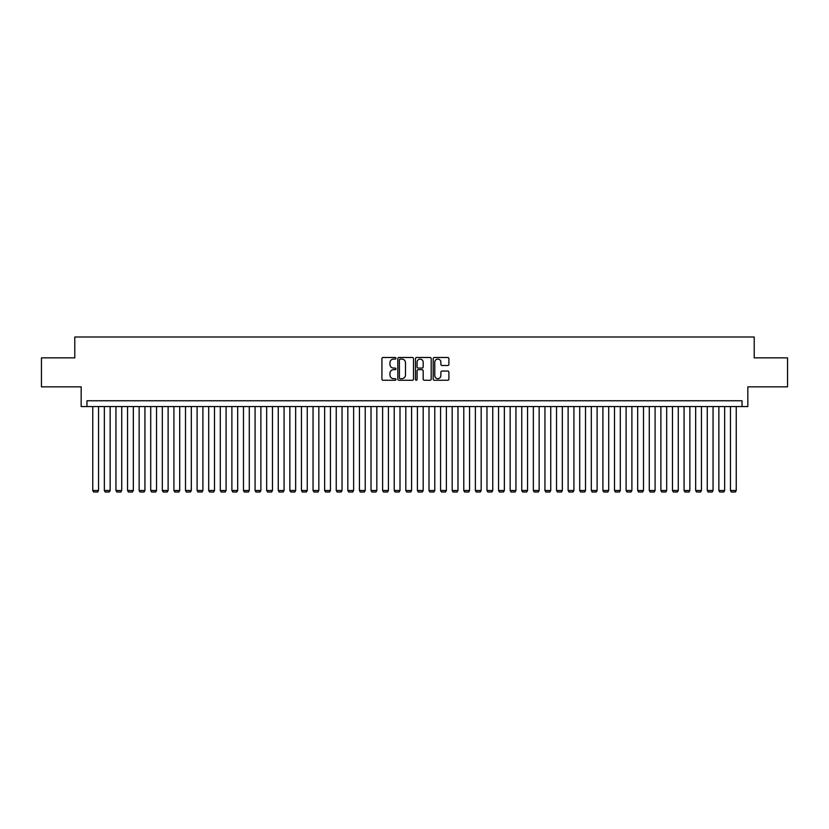 <?xml version="1.0" encoding="UTF-8"?>
<svg xmlns="http://www.w3.org/2000/svg" width="829" height="829" viewBox="0 0 829 829"><rect width="100%" height="100%" fill="white"/><g stroke="black" fill="none" stroke-linecap="round" stroke-linejoin="round"><path stroke-width="1.24" d="M395.951 358.294A0.798 0.798 0 0 0 395.153 357.496L383.06 357.496A1.14 1.14 0 0 0 381.92 358.636L381.92 379.122A1.14 1.14 0 0 0 383.06 380.252L395.153 380.252A0.798 0.798 0 0 0 395.951 379.464A0.798 0.798 0 0 0 395.153 378.666L393.588 378.666A3.637 3.637 0 0 1 389.951 375.019L389.951 373.319A3.637 3.637 0 0 1 393.588 369.672L395.153 369.672A0.798 0.798 0 0 0 395.951 368.874A0.798 0.798 0 0 0 395.153 368.076L393.588 368.076A3.637 3.637 0 0 1 389.951 364.439L389.951 362.729A3.637 3.637 0 0 1 393.588 359.092L395.153 359.092A0.798 0.798 0 0 0 395.951 358.294M447.764 365.516A1.14 1.14 0 0 0 448.893 364.377L448.893 358.636A1.14 1.14 0 0 0 447.764 357.496L434.334 357.496A1.14 1.14 0 0 0 433.194 358.636L433.194 379.122A1.14 1.14 0 0 0 434.334 380.252L447.764 380.252A1.14 1.14 0 0 0 448.893 379.122L448.893 372.18A1.14 1.14 0 0 0 447.764 371.04L442.012 371.04A1.14 1.14 0 0 0 440.873 372.18L440.873 375.62A3.047 3.047 0 0 1 437.826 378.666A3.047 3.047 0 0 1 434.79 375.62L434.79 362.128A3.047 3.047 0 0 1 437.826 359.092A3.047 3.047 0 0 1 440.873 362.128L440.873 364.377A1.14 1.14 0 0 0 442.012 365.516L447.764 365.516M742.038 406.562L747.841 406.562L747.841 386.842L787.55 386.842L787.55 357.859L754.214 357.859L754.214 336.988L74.786 336.988L74.786 357.859L41.45 357.859L41.45 386.842L81.159 386.842L81.159 406.562L742.038 406.562L742.038 400.759L86.962 400.759L86.962 406.562M413.505 358.636A1.14 1.14 0 0 0 412.365 357.496L398.936 357.496A1.14 1.14 0 0 0 397.796 358.636L397.796 379.122A1.14 1.14 0 0 0 398.936 380.252L412.365 380.252A1.14 1.14 0 0 0 413.505 379.122L413.505 358.636M416.635 357.496L430.064 357.496A1.14 1.14 0 0 1 431.204 358.636L431.204 379.122A1.14 1.14 0 0 1 430.064 380.252L424.313 380.252A1.14 1.14 0 0 1 423.173 379.122L423.173 370.812A1.14 1.14 0 0 0 422.044 369.672L418.231 369.672A1.14 1.14 0 0 0 417.091 370.812L417.091 379.464A0.798 0.798 0 0 1 416.293 380.252A0.798 0.798 0 0 1 415.495 379.464L415.495 358.636A1.14 1.14 0 0 1 416.635 357.496M400.189 359.092A0.798 0.798 0 0 0 399.391 359.89L399.391 377.869A0.798 0.798 0 0 0 400.189 378.666L401.837 378.666A3.637 3.637 0 0 0 405.485 375.019L405.485 362.729A3.637 3.637 0 0 0 401.837 359.092L400.189 359.092M423.173 362.19A3.047 3.047 0 0 0 420.137 359.144A3.047 3.047 0 0 0 417.091 362.19L417.091 366.936A1.14 1.14 0 0 0 418.231 368.076L422.044 368.076A1.14 1.14 0 0 0 423.173 366.936L423.173 362.19M98.547 406.562L98.547 490.499L92.755 490.499L92.755 406.562M98.547 490.499L97.687 492.011L93.625 492.011L92.755 490.499M110.143 406.562L110.143 490.499L104.35 490.499L104.35 406.562M110.143 490.499L109.273 492.011L105.221 492.011L104.35 490.499M121.739 406.562L121.739 490.499L115.946 490.499L115.946 406.562M121.739 490.499L120.868 492.011L116.816 492.011L115.946 490.499M133.334 406.562L133.334 490.499L127.542 490.499L127.542 406.562M133.334 490.499L132.464 492.011L128.412 492.011L127.542 490.499M144.93 406.562L144.93 490.499L139.137 490.499L139.137 406.562M144.93 490.499L144.059 492.011L139.997 492.011L139.137 490.499M156.526 406.562L156.526 490.499L150.723 490.499L150.723 406.562M156.526 490.499L155.655 492.011L151.593 492.011L150.723 490.499M168.121 406.562L168.121 490.499L162.318 490.499L162.318 406.562M168.121 490.499L167.251 492.011L163.189 492.011L162.318 490.499M179.717 406.562L179.717 490.499L173.914 490.499L173.914 406.562M179.717 490.499L178.846 492.011L174.784 492.011L173.914 490.499M191.312 406.562L191.312 490.499L185.509 490.499L185.509 406.562M191.312 490.499L190.442 492.011L186.38 492.011L185.509 490.499M202.898 406.562L202.898 490.499L197.105 490.499L197.105 406.562M202.898 490.499L202.038 492.011L197.976 492.011L197.105 490.499M214.493 406.562L214.493 490.499L208.701 490.499L208.701 406.562M214.493 490.499L213.623 492.011L209.571 492.011L208.701 490.499M226.089 406.562L226.089 490.499L220.296 490.499L220.296 406.562M226.089 490.499L225.219 492.011L221.167 492.011L220.296 490.499M237.685 406.562L237.685 490.499L231.892 490.499L231.892 406.562M237.685 490.499L236.814 492.011L232.762 492.011L231.892 490.499M249.28 406.562L249.28 490.499L243.488 490.499L243.488 406.562M249.28 490.499L248.41 492.011L244.348 492.011L243.488 490.499M260.876 406.562L260.876 490.499L255.073 490.499L255.073 406.562M260.876 490.499L260.005 492.011L255.943 492.011L255.073 490.499M272.472 406.562L272.472 490.499L266.669 490.499L266.669 406.562M272.472 490.499L271.601 492.011L267.539 492.011L266.669 490.499M284.067 406.562L284.067 490.499L278.264 490.499L278.264 406.562M284.067 490.499L283.197 492.011L279.135 492.011L278.264 490.499M295.652 406.562L295.652 490.499L289.86 490.499L289.86 406.562M295.652 490.499L294.792 492.011L290.73 492.011L289.86 490.499M307.248 406.562L307.248 490.499L301.455 490.499L301.455 406.562M307.248 490.499L306.378 492.011L302.326 492.011L301.455 490.499M318.844 406.562L318.844 490.499L313.051 490.499L313.051 406.562M318.844 490.499L317.973 492.011L313.922 492.011L313.051 490.499M330.439 406.562L330.439 490.499L324.647 490.499L324.647 406.562M330.439 490.499L329.569 492.011L325.517 492.011L324.647 490.499M342.035 406.562L342.035 490.499L336.242 490.499L336.242 406.562M342.035 490.499L341.165 492.011L337.102 492.011L336.242 490.499M353.631 406.562L353.631 490.499L347.828 490.499L347.828 406.562M353.631 490.499L352.76 492.011L348.698 492.011L347.828 490.499M365.226 406.562L365.226 490.499L359.423 490.499L359.423 406.562M365.226 490.499L364.356 492.011L360.294 492.011L359.423 490.499M376.822 406.562L376.822 490.499L371.019 490.499L371.019 406.562M376.822 490.499L375.951 492.011L371.889 492.011L371.019 490.499M388.418 406.562L388.418 490.499L382.615 490.499L382.615 406.562M388.418 490.499L387.547 492.011L383.485 492.011L382.615 490.499M400.003 406.562L400.003 490.499L394.21 490.499L394.21 406.562M400.003 490.499L399.132 492.011L395.081 492.011L394.21 490.499M411.598 406.562L411.598 490.499L405.806 490.499L405.806 406.562M411.598 490.499L410.728 492.011L406.676 492.011L405.806 490.499M423.194 406.562L423.194 490.499L417.401 490.499L417.401 406.562M423.194 490.499L422.324 492.011L418.272 492.011L417.401 490.499M434.79 406.562L434.79 490.499L428.997 490.499L428.997 406.562M434.79 490.499L433.919 492.011L429.868 492.011L428.997 490.499M446.385 406.562L446.385 490.499L440.582 490.499L440.582 406.562M446.385 490.499L445.515 492.011L441.453 492.011L440.582 490.499M457.981 406.562L457.981 490.499L452.178 490.499L452.178 406.562M457.981 490.499L457.111 492.011L453.048 492.011L452.178 490.499M469.577 406.562L469.577 490.499L463.774 490.499L463.774 406.562M469.577 490.499L468.706 492.011L464.644 492.011L463.774 490.499M481.172 406.562L481.172 490.499L475.369 490.499L475.369 406.562M481.172 490.499L480.302 492.011L476.24 492.011L475.369 490.499M492.758 406.562L492.758 490.499L486.965 490.499L486.965 406.562M492.758 490.499L491.898 492.011L487.835 492.011L486.965 490.499M504.353 406.562L504.353 490.499L498.561 490.499L498.561 406.562M504.353 490.499L503.483 492.011L499.431 492.011L498.561 490.499M515.949 406.562L515.949 490.499L510.156 490.499L510.156 406.562M515.949 490.499L515.078 492.011L511.027 492.011L510.156 490.499M527.545 406.562L527.545 490.499L521.752 490.499L521.752 406.562M527.545 490.499L526.674 492.011L522.622 492.011L521.752 490.499M539.14 406.562L539.14 490.499L533.348 490.499L533.348 406.562M539.14 490.499L538.27 492.011L534.208 492.011L533.348 490.499M550.736 406.562L550.736 490.499L544.933 490.499L544.933 406.562M550.736 490.499L549.865 492.011L545.803 492.011L544.933 490.499M562.331 406.562L562.331 490.499L556.528 490.499L556.528 406.562M562.331 490.499L561.461 492.011L557.399 492.011L556.528 490.499M573.927 406.562L573.927 490.499L568.124 490.499L568.124 406.562M573.927 490.499L573.057 492.011L568.995 492.011L568.124 490.499M585.512 406.562L585.512 490.499L579.72 490.499L579.72 406.562M585.512 490.499L584.652 492.011L580.59 492.011L579.72 490.499M597.108 406.562L597.108 490.499L591.315 490.499L591.315 406.562M597.108 490.499L596.238 492.011L592.186 492.011L591.315 490.499M608.704 406.562L608.704 490.499L602.911 490.499L602.911 406.562M608.704 490.499L607.833 492.011L603.781 492.011L602.911 490.499M620.299 406.562L620.299 490.499L614.507 490.499L614.507 406.562M620.299 490.499L619.429 492.011L615.377 492.011L614.507 490.499M631.895 406.562L631.895 490.499L626.102 490.499L626.102 406.562M631.895 490.499L631.024 492.011L626.962 492.011L626.102 490.499M643.491 406.562L643.491 490.499L637.688 490.499L637.688 406.562M643.491 490.499L642.62 492.011L638.558 492.011L637.688 490.499M655.086 406.562L655.086 490.499L649.283 490.499L649.283 406.562M655.086 490.499L654.216 492.011L650.154 492.011L649.283 490.499M666.682 406.562L666.682 490.499L660.879 490.499L660.879 406.562M666.682 490.499L665.811 492.011L661.749 492.011L660.879 490.499M678.277 406.562L678.277 490.499L672.474 490.499L672.474 406.562M678.277 490.499L677.407 492.011L673.345 492.011L672.474 490.499M689.863 406.562L689.863 490.499L684.07 490.499L684.07 406.562M689.863 490.499L689.003 492.011L684.941 492.011L684.07 490.499M701.458 406.562L701.458 490.499L695.666 490.499L695.666 406.562M701.458 490.499L700.588 492.011L696.536 492.011L695.666 490.499M713.054 406.562L713.054 490.499L707.261 490.499L707.261 406.562M713.054 490.499L712.184 492.011L708.132 492.011L707.261 490.499M724.65 406.562L724.65 490.499L718.857 490.499L718.857 406.562M724.65 490.499L723.779 492.011L719.727 492.011L718.857 490.499M736.245 406.562L736.245 490.499L730.453 490.499L730.453 406.562M736.245 490.499L735.375 492.011L731.313 492.011L730.453 490.499"/></g></svg>
